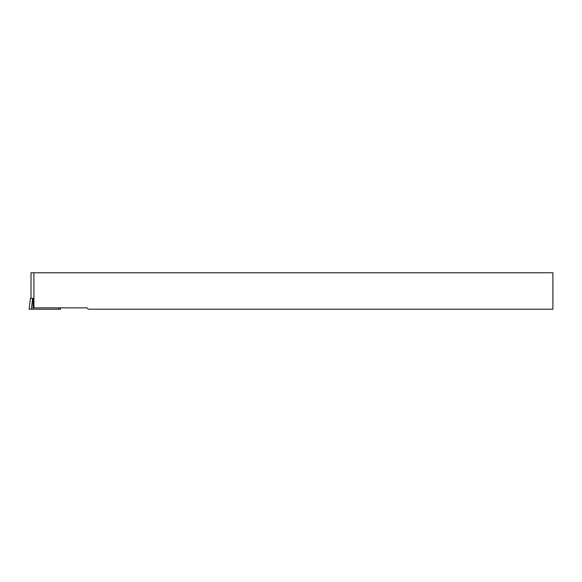 <?xml version="1.0" encoding="UTF-8"?>
<svg xmlns="http://www.w3.org/2000/svg" width="582" height="582" viewBox="0 0 582 582"><rect width="100%" height="100%" fill="white"/><g stroke="black" fill="none" stroke-linecap="round" stroke-linejoin="round"><path stroke-width="0.87" d="M31.021 272.783L31.021 298.377L31.021 272.783L552.9 272.783L552.9 309.217L88.311 309.217L86.944 307.856L33.269 307.856L33.167 298.377L32.999 309.217L60.55 309.217L60.375 307.856L60.55 309.217M33.916 272.783L33.916 307.856M33.116 298.377L30.431 298.377L29.1 309.217L32.999 309.217M58.586 307.856L58.571 309.217M32.672 298.377L31.341 309.217M30.431 298.377L29.1 309.217"/></g></svg>
